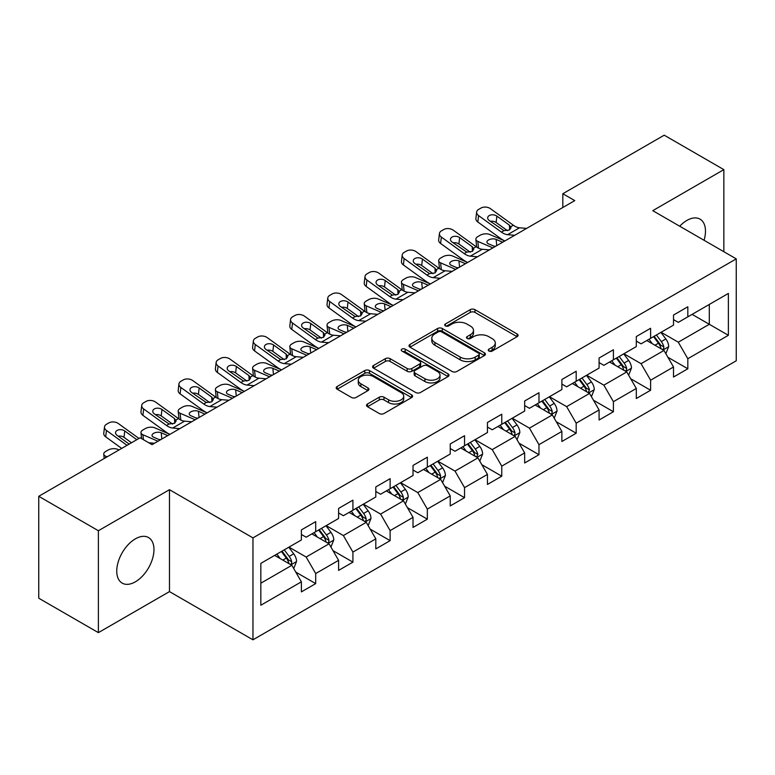 <?xml version="1.0" encoding="UTF-8"?>
<svg xmlns="http://www.w3.org/2000/svg" width="775" height="775" viewBox="0 0 775 775"><rect width="100%" height="100%" fill="white"/><g stroke="black" fill="none" stroke-linecap="round" stroke-linejoin="round"><path stroke-width="1.16" d="M488.948 351.046A2.315 1.337 0 0 0 492.222 351.046L517.099 336.679A3.313 1.908 0 0 0 518.078 335.333A3.313 1.908 0 0 0 517.099 333.977L474.959 309.642A3.313 1.908 0 0 0 470.27 309.642L445.392 324.008A2.315 1.337 0 0 0 444.714 324.957A2.315 1.337 0 0 0 445.392 325.897A2.315 1.337 0 0 0 448.677 325.897L451.893 324.037A10.598 6.123 0 0 1 466.879 324.037L470.396 326.072A10.598 6.123 0 0 1 473.496 330.392A10.598 6.123 0 0 1 470.396 334.722L467.17 336.582A2.315 1.337 0 0 0 466.492 337.522A2.315 1.337 0 0 0 467.17 338.472A2.315 1.337 0 0 0 470.454 338.472L473.67 336.612A10.598 6.123 0 0 1 488.657 336.612L492.164 338.636A10.598 6.123 0 0 1 495.273 342.967A10.598 6.123 0 0 1 492.164 347.287L488.948 349.147A2.315 1.337 0 0 0 488.269 350.097A2.315 1.337 0 0 0 488.948 351.046L488.948 349.147M135.363 581.822A26.311 15.19 120 0 0 152.549 558.639A26.311 15.19 120 0 0 148.519 537.55A26.311 15.19 120 0 0 135.363 538.857A26.311 15.19 120 0 0 118.168 562.04A26.311 15.19 120 0 0 122.208 583.129A26.311 15.19 120 0 0 135.363 581.822M704.049 240.279A26.311 15.19 120 0 0 700.028 219.141A26.311 15.19 120 0 0 686.873 220.439A26.311 15.19 120 0 0 679.714 226.232M367.486 403.998A3.313 1.908 0 0 0 366.517 405.354A3.313 1.908 0 0 0 367.486 406.701L379.304 413.53A3.313 1.908 0 0 0 383.993 413.53L411.622 397.575A3.313 1.908 0 0 0 412.591 396.228A3.313 1.908 0 0 0 411.622 394.872L369.472 370.547A3.313 1.908 0 0 0 364.793 370.547L337.164 386.493A3.313 1.908 0 0 0 336.195 387.849A3.313 1.908 0 0 0 337.164 389.195L351.443 397.449A3.313 1.908 0 0 0 356.132 397.449L367.951 390.619A3.313 1.908 0 0 0 368.919 389.263A3.313 1.908 0 0 0 367.951 387.917L360.869 383.828A8.854 5.115 0 0 1 358.273 380.205A8.854 5.115 0 0 1 363.746 375.488A8.854 5.115 0 0 1 373.395 376.592L401.14 392.615A8.854 5.115 0 0 1 403.736 396.228A8.854 5.115 0 0 1 398.272 400.956A8.854 5.115 0 0 1 388.614 399.842L383.993 397.178A3.313 1.908 0 0 0 379.304 397.178L367.486 403.998L367.486 406.701M169.473 489.693L98.386 530.73L38.75 496.3L38.75 598.213L98.386 632.642L169.473 591.606L252.96 639.811L252.96 537.889L169.473 489.693L169.473 591.606M723.85 251.71L723.85 169.628L652.763 210.664L736.25 258.869L252.96 537.889M723.85 169.628L664.214 135.189L562.824 193.721L562.824 207.497M38.75 496.3L140.13 437.768L152.055 444.656L574.759 200.609L562.824 193.721M452.125 371.487A3.313 1.908 0 0 0 456.814 371.487L484.443 355.541A3.313 1.908 0 0 0 485.412 354.185A3.313 1.908 0 0 0 484.443 352.838L442.293 328.503A3.313 1.908 0 0 0 437.613 328.503L409.985 344.449A3.313 1.908 0 0 0 409.016 345.805A3.313 1.908 0 0 0 409.985 347.161L452.125 371.487M402.826 351.54A2.315 1.337 0 0 1 405.18 351.869L405.18 349.118L448.028 373.85A3.313 1.908 0 0 1 448.996 375.207A3.313 1.908 0 0 1 448.028 376.563L420.399 392.508A3.313 1.908 0 0 1 415.72 392.508L373.569 368.173L373.569 365.471A3.313 1.908 0 0 0 372.601 366.827A3.313 1.908 0 0 0 373.569 368.173M373.569 365.471L385.398 358.651A3.313 1.908 0 0 1 390.077 358.651L407.175 368.512A3.313 1.908 0 0 0 411.854 368.512L419.701 363.988A3.313 1.908 0 0 0 420.67 362.632A3.313 1.908 0 0 0 419.701 361.286L401.905 351.007A2.315 1.337 0 0 1 401.227 350.067A2.315 1.337 0 0 1 402.651 348.827A2.315 1.337 0 0 1 405.18 349.118M252.96 639.811L736.25 360.782L736.25 258.869M295.779 572.115L315.696 583.614L315.696 573.558L338.597 560.344L338.597 570.39L352.916 562.127L352.916 552.081L375.807 538.857L375.807 548.913L390.125 540.65L390.125 530.594L413.027 517.371L413.027 527.426L427.335 519.163L427.335 509.107L450.236 495.884L450.236 505.939L464.545 497.676L464.545 487.62L487.446 474.407L487.446 484.452L501.764 476.189L501.764 466.143L524.665 452.92L524.665 462.975L538.974 454.712L538.974 444.656L561.875 431.433L561.875 441.488L576.183 433.225L576.183 423.169L599.085 409.946L599.085 420.002L613.403 411.738L613.403 401.683L636.304 388.469L636.304 398.515L650.613 390.251L650.613 380.205L673.514 366.982L673.514 377.037L687.822 368.774L687.822 358.718L728.374 335.304L728.374 293.434L709.29 304.449M315.696 583.614L301.388 591.877L301.388 581.822L260.836 605.236L260.836 563.367L301.388 539.962L301.388 529.906L315.696 521.643L315.696 531.698L338.597 518.475L338.597 508.419L352.916 500.156L352.916 510.212L375.807 496.988L375.807 486.933L390.125 478.669L390.125 488.725L413.027 475.501L413.027 465.446L427.335 457.182L427.335 467.238L450.236 454.024L450.236 443.968L464.545 435.705L464.545 445.761L487.446 432.537L487.446 422.482L501.764 414.218L501.764 424.274L524.665 411.05L524.665 400.995L538.974 392.731L538.974 402.787L561.875 389.563L561.875 379.508L576.183 371.244L576.183 381.3L599.085 368.077L599.085 358.031L613.403 349.767L613.403 359.813L636.304 346.599L636.304 336.544L650.613 328.28L650.613 338.336L673.514 325.113L673.514 315.057L687.822 306.793L687.822 316.849L728.374 293.434M311.879 533.898L329.055 543.817L306.154 557.031L288.978 547.121M301.388 534.45L306.154 537.201L315.696 531.698M306.154 557.031L315.696 573.558M329.055 543.817L338.597 560.344M349.099 512.411L366.265 522.331L343.373 535.554L326.198 525.634M338.597 512.963L343.373 515.714L352.916 510.212M343.373 535.554L352.916 552.081M366.265 522.331L375.807 538.857M386.308 490.933L403.484 500.844L380.583 514.067L363.407 504.147M375.807 491.476L380.583 494.237L390.125 488.725M380.583 514.067L390.125 530.594M403.484 500.844L413.027 517.371M423.518 469.447L440.694 479.357L417.793 492.58L400.617 482.67M413.027 469.999L417.793 472.75L427.335 467.238M417.793 492.58L427.335 509.107M440.694 479.357L450.236 495.884M460.728 447.96L477.904 457.88L455.012 471.093L437.836 461.183M450.236 448.512L455.012 451.263L464.545 445.761M455.012 471.093L464.545 487.62M477.904 457.88L487.446 474.407M497.947 426.473L515.123 436.393L492.222 449.616L475.046 439.696M487.446 427.025L492.222 429.776L501.764 424.274M492.222 449.616L501.764 466.143M515.123 436.393L524.665 452.92M535.157 404.986L552.333 414.906L529.432 428.129L512.256 418.209M524.665 405.538L529.432 408.299L538.974 402.787M529.432 428.129L538.974 444.656M552.333 414.906L561.875 431.433M572.367 383.509L589.542 393.419L566.641 406.642L549.475 396.722M561.875 384.061L566.641 386.812L576.183 381.3M566.641 406.642L576.183 423.169M589.542 393.419L599.085 409.946M609.586 362.022L626.762 371.942L603.861 385.156L586.685 375.245M599.085 362.574L603.861 365.325L613.403 359.813M603.861 385.156L613.403 401.683M626.762 371.942L636.304 388.469M646.796 340.535L663.972 350.455L641.07 363.678L623.894 353.758M636.304 341.087L641.07 343.838L650.613 338.336M641.07 363.678L650.613 380.205M663.972 350.455L673.514 366.982M692.123 314.369L709.299 324.289L678.28 342.192L661.104 332.272M673.514 319.6L678.28 322.361L687.822 316.849M678.28 342.192L687.822 358.718M709.299 304.449L709.299 324.289L728.374 335.304M98.386 530.73L98.386 632.642M260.836 583.207L291.846 565.295L274.67 555.384M291.846 565.295L301.388 581.822M667.905 357.275L687.822 368.774M630.695 378.752L650.613 390.251M593.485 400.239L613.403 411.738M556.266 421.726L576.183 433.225M519.056 443.213L538.974 454.712M481.847 464.69L501.764 476.189M444.627 486.177L464.545 497.676M407.418 507.664L427.335 519.163M370.208 529.151L390.125 540.65M332.988 550.628L352.916 562.127M489.877 351.366L492.164 350.048A10.598 6.123 0 0 0 495.273 345.718L495.273 342.967M473.496 330.392L473.496 333.153A10.598 6.123 0 0 1 470.396 337.474L468.1 338.801M517.061 336.708L474.959 312.403A3.313 1.908 0 0 0 470.27 312.403L446.323 326.227M484.394 355.56L442.293 331.254A3.313 1.908 0 0 0 437.613 331.254L410.023 347.181M478.592 355.134A2.315 1.337 0 0 0 479.27 354.185A2.315 1.337 0 0 0 478.592 353.235L441.595 331.884A2.315 1.337 0 0 0 438.311 331.884L434.92 333.841A10.598 6.123 0 0 0 431.811 338.171A10.598 6.123 0 0 0 434.92 342.492L460.205 357.091A10.598 6.123 0 0 0 475.191 357.091L478.592 355.134L478.592 357.885A2.315 1.337 0 0 0 479.27 356.936L479.27 354.185M431.811 338.171L431.811 340.923A10.598 6.123 0 0 0 434.92 345.243L434.92 342.492M478.592 357.885L475.191 359.842A10.598 6.123 0 0 1 460.205 359.842L434.92 345.243M373.618 368.202L385.398 361.402L385.398 358.651M420.67 362.632L420.67 365.393A3.313 1.908 0 0 1 419.701 366.74L411.854 371.273A3.313 1.908 0 0 1 407.175 371.273L390.077 361.402A3.313 1.908 0 0 0 385.398 361.402M405.18 351.869L447.989 376.582M424.913 378.752A8.854 5.115 0 0 0 434.562 379.866A8.854 5.115 0 0 0 440.026 375.139A8.854 5.115 0 0 0 437.439 371.525L427.664 365.877A3.313 1.908 0 0 0 422.976 365.877L415.129 370.411A3.313 1.908 0 0 0 414.16 371.758A3.313 1.908 0 0 0 415.129 373.114L424.913 378.752L424.913 381.513A8.854 5.115 0 0 0 434.562 382.618A8.854 5.115 0 0 0 440.026 377.89L440.026 375.139M414.16 371.758L414.16 374.519A3.313 1.908 0 0 0 415.129 375.865L415.129 373.114M424.913 381.513L415.129 375.865M403.736 396.228L403.736 398.98A8.854 5.115 0 0 1 398.272 403.707A8.854 5.115 0 0 1 388.614 402.603L383.993 399.929A3.313 1.908 0 0 0 379.304 399.929L367.524 406.73M358.273 380.205L358.273 382.966A8.854 5.115 0 0 0 360.869 386.58L360.869 383.828M367.912 390.639L360.869 386.58M411.573 397.604L369.472 373.298A3.313 1.908 0 0 0 364.793 373.298L337.202 389.224M665.861 353.72L668.689 346.57A8.942 5.163 -120 0 0 665.841 338.956L660.92 332.388M504.816 240.996L489.752 234.496A6.742 3.381 -5.9 0 0 480.248 235.203L477.855 236.588A6.742 3.381 -5.9 0 0 475.879 239.32A6.742 3.381 -5.9 0 0 477.826 241.383L478.524 248.165M652.337 343.732L648.995 339.266M492.881 247.884L477.826 241.383M662.586 349.651L663.671 348.508L663.865 346.948A8.942 5.163 -120 0 0 661.308 341.572L656.386 335.003M654.148 336.292L659.612 343.587A4.553 2.625 60 0 1 660.436 344.972L663.865 346.948M502.665 242.236L496.126 239.407A5.396 2.703 174.1 0 0 488.521 239.979A5.396 2.703 174.1 0 0 486.933 242.168A5.396 2.703 174.1 0 0 488.492 243.815L495.031 246.644M476.809 247.177A6.742 3.381 174.1 0 1 476.625 246.576L475.879 239.32M495.622 246.295A5.396 2.703 -5.9 0 0 493.859 246.13M653.519 336.65L658.45 343.228A8.942 5.163 60 0 1 661.007 348.605M514.687 235.29L507.577 234.68A16.866 9.736 60 0 1 501.415 232.112L478.572 215.595L477.826 221.999A6.742 4.35 -173.3 0 1 475.889 218.453L476.635 212.059A6.742 4.35 6.7 0 0 478.572 215.595M504.845 240.967A25.304 14.609 60 0 1 500.66 238.516L477.826 221.999M526.613 228.402L519.512 227.802A16.866 9.736 60 0 1 513.341 225.225L490.498 208.708A6.742 4.35 6.7 0 0 480.994 208.039L478.611 209.415A6.742 4.35 6.7 0 0 476.635 212.059M509.63 229.855L509.437 225.196L511.035 227.685L509.456 229.962L503.983 230.63L489.238 220.517A5.396 3.478 -173.3 0 1 487.688 217.688A5.396 3.478 -173.3 0 1 489.267 215.576A5.396 3.478 -173.3 0 1 496.872 216.109L496.126 222.512L507.46 230.708M496.126 222.512A5.396 3.478 6.7 0 0 490.352 221.321M509.437 225.196L496.872 216.109M628.641 375.207L631.48 368.057A8.942 5.163 -120 0 0 628.632 360.443L623.701 353.865M467.596 262.473L452.532 255.983A6.742 3.381 -5.9 0 0 443.029 256.69L440.646 258.065A6.742 3.381 -5.9 0 0 438.669 260.797A6.742 3.381 -5.9 0 0 440.607 262.861L441.304 269.652M615.118 365.219L611.775 360.753M455.671 269.361L440.607 262.861M625.377 371.138L626.462 369.995L626.655 368.435A8.942 5.163 -120 0 0 624.098 363.058L619.177 356.481M616.929 357.779L622.393 365.073A4.553 2.625 60 0 1 623.226 366.449L626.655 368.435M465.455 263.713L458.907 260.894A5.396 2.703 174.1 0 0 451.302 261.466A5.396 2.703 174.1 0 0 449.723 263.655A5.396 2.703 174.1 0 0 451.273 265.302L457.822 268.121M439.59 268.663A6.742 3.381 174.1 0 1 439.415 268.063L438.669 260.797M458.412 267.782A5.396 2.703 -5.9 0 0 456.649 267.617M616.309 358.137L621.23 364.715A8.942 5.163 60 0 1 623.788 370.092M591.432 396.684L594.27 389.534A8.942 5.163 -120 0 0 591.412 381.93L586.491 375.352M430.387 283.96L415.323 277.46A6.742 3.381 -5.9 0 0 405.819 278.177L403.436 279.552A6.742 3.381 -5.9 0 0 401.46 282.284A6.742 3.381 -5.9 0 0 403.397 284.347L404.095 291.138M577.908 386.706L574.566 382.24M418.461 290.848L403.397 284.347M588.167 392.625L589.446 389.922A8.942 5.163 -120 0 0 586.878 384.545L581.957 377.968M579.719 379.266L585.183 386.551A4.553 2.625 60 0 1 586.007 387.936L589.446 389.922M428.236 285.2L421.697 282.381A5.396 2.703 174.1 0 0 414.092 282.952A5.396 2.703 174.1 0 0 412.513 285.132A5.396 2.703 174.1 0 0 414.063 286.789L420.602 289.608M402.38 290.15A6.742 3.381 174.1 0 1 402.206 289.55L401.46 282.284M421.203 289.269A5.396 2.703 -5.9 0 0 419.43 289.104M579.099 379.624L584.021 386.192A8.942 5.163 60 0 1 586.578 391.569M477.478 256.777L470.367 256.167A16.866 9.736 60 0 1 464.196 253.599L441.353 237.082L440.607 243.476A6.742 4.35 -173.3 0 1 438.679 239.94L439.425 233.546A6.742 4.35 6.7 0 0 441.353 237.082M467.635 262.454A25.304 14.609 60 0 1 463.45 260.003L440.607 243.476M489.403 249.889L482.292 249.279A16.866 9.736 60 0 1 476.131 246.712L453.288 230.194A6.742 4.35 6.7 0 0 443.784 229.526L441.392 230.902A6.742 4.35 6.7 0 0 439.425 233.546M472.411 251.342L472.217 246.682L473.816 249.172L472.237 251.449L466.773 252.117L452.028 242.003A5.396 3.478 -173.3 0 1 450.478 239.175A5.396 3.478 -173.3 0 1 452.058 237.063A5.396 3.478 -173.3 0 1 459.662 237.596L458.907 243.999L470.241 252.195M458.907 243.999A5.396 3.478 6.7 0 0 453.142 242.807M472.217 246.682L459.662 237.596M440.258 278.264L433.157 277.653A16.866 9.736 60 0 1 426.986 275.086L404.143 258.559L403.397 264.963A6.742 4.35 -173.3 0 1 401.469 261.427L402.215 255.023A6.742 4.35 6.7 0 0 404.143 258.559M430.425 283.941A25.304 14.609 60 0 1 426.24 281.48L403.397 264.963M452.183 271.376L445.082 270.766A16.866 9.736 60 0 1 438.912 268.198L416.068 251.681A6.742 4.35 6.7 0 0 406.565 251.013L404.182 252.388A6.742 4.35 6.7 0 0 402.215 255.023M435.201 272.829L435.007 268.169L436.606 270.659L435.027 272.936L429.553 273.604L414.809 263.49A5.396 3.478 -173.3 0 1 413.269 260.652A5.396 3.478 -173.3 0 1 414.838 258.54A5.396 3.478 -173.3 0 1 422.443 259.082L421.697 265.476L433.031 273.682M421.697 265.476A5.396 3.478 6.7 0 0 415.923 264.294M435.007 268.169L422.443 259.082M554.222 418.171L557.051 411.021A8.942 5.163 -120 0 0 554.202 403.407L549.281 396.839M393.177 305.447L378.113 298.947A6.742 3.381 -5.9 0 0 368.609 299.663L366.226 301.039A6.742 3.381 -5.9 0 0 364.24 303.771A6.742 3.381 -5.9 0 0 366.188 305.834L366.885 312.616M540.698 408.192L537.356 403.727M381.242 312.335L366.188 305.834M550.947 414.112L552.033 412.959L552.226 411.399A8.942 5.163 -120 0 0 549.669 406.022L544.748 399.454M542.51 400.743L547.973 408.037A4.553 2.625 60 0 1 548.797 409.423L552.226 411.399M391.026 306.687L384.487 303.868A5.396 2.703 174.1 0 0 376.882 304.43A5.396 2.703 174.1 0 0 375.294 306.619A5.396 2.703 174.1 0 0 376.853 308.266L383.392 311.095M365.17 311.637A6.742 3.381 174.1 0 1 364.996 311.037L364.24 303.771M383.983 310.756A5.396 2.703 -5.9 0 0 382.22 310.591M541.88 401.111L546.811 407.679A8.942 5.163 60 0 1 549.368 413.056M517.002 439.657L519.841 432.508A8.942 5.163 -120 0 0 516.993 424.894L512.062 418.326M355.957 326.934L340.903 320.433A6.742 3.381 -5.9 0 0 331.39 321.141L329.007 322.526A6.742 3.381 -5.9 0 0 327.031 325.258A6.742 3.381 -5.9 0 0 328.968 327.321L329.666 334.103M503.488 429.67L500.137 425.204M344.032 333.822L328.968 327.321M513.738 435.589L514.823 434.446L515.017 432.886A8.942 5.163 -120 0 0 512.459 427.509L507.538 420.941M505.29 422.23L510.754 429.524A4.553 2.625 60 0 1 511.587 430.91L515.017 432.886M353.817 328.174L347.268 325.345A5.396 2.703 174.1 0 0 339.673 325.917A5.396 2.703 174.1 0 0 338.084 328.106A5.396 2.703 174.1 0 0 339.634 329.753L346.183 332.582M327.951 333.114A6.742 3.381 174.1 0 1 327.777 332.523L327.031 325.258M346.774 332.233A5.396 2.703 -5.9 0 0 345.011 332.068M504.67 422.588L509.592 429.166A8.942 5.163 60 0 1 512.159 434.543M479.793 461.144L482.631 453.995A8.942 5.163 -120 0 0 479.773 446.381L474.852 439.803M328.619 342.715L321.518 342.104A16.866 9.736 60 0 1 315.347 339.537L292.504 323.02L291.758 329.414L314.602 345.941A25.304 14.609 60 0 0 318.787 348.392L303.684 341.92A6.742 3.381 -5.9 0 0 294.18 342.627L291.797 344.003A6.742 3.381 -5.9 0 0 289.821 346.735A6.742 3.381 -5.9 0 0 291.758 348.808L292.456 355.589M466.269 451.157L462.927 446.691M306.823 355.299L291.758 348.808M476.528 457.076L477.807 454.373A8.942 5.163 -120 0 0 475.249 448.996L470.318 442.428M468.081 443.717L473.544 451.011A4.553 2.625 60 0 1 474.368 452.387L477.807 454.373M316.597 349.651L310.058 346.832A5.396 2.703 174.1 0 0 302.453 347.403A5.396 2.703 174.1 0 0 300.874 349.593A5.396 2.703 174.1 0 0 302.424 351.24L308.963 354.059M290.741 354.601A6.742 3.381 174.1 0 1 290.567 354.001L289.821 346.735M309.564 353.72A5.396 2.703 -5.9 0 0 307.791 353.555M467.461 444.075L472.382 450.653A8.942 5.163 60 0 1 474.939 456.029M403.048 299.751L395.938 299.14A16.866 9.736 60 0 1 389.777 296.563L366.933 280.046L366.188 286.45A6.742 4.35 -173.3 0 1 364.25 282.914L365.006 276.51A6.742 4.35 6.7 0 0 366.933 280.046M393.216 305.427A25.304 14.609 60 0 1 389.031 302.967L366.188 286.45M414.974 292.863L407.873 292.252A16.866 9.736 60 0 1 401.702 289.685L378.859 273.158A6.742 4.35 6.7 0 0 369.355 272.49L366.972 273.866A6.742 4.35 6.7 0 0 365.006 276.51M397.992 294.316L397.798 289.647L399.396 292.136L397.817 294.413L392.344 295.081L377.599 284.968A5.396 3.478 -173.3 0 1 376.049 282.139A5.396 3.478 -173.3 0 1 377.628 280.027A5.396 3.478 -173.3 0 1 385.233 280.56L384.487 286.963L395.822 295.159M384.487 286.963A5.396 3.478 6.7 0 0 378.713 285.781M397.798 289.647L385.233 280.56M365.839 321.228L358.728 320.618A16.866 9.736 60 0 1 352.557 318.05L329.724 301.533L328.968 307.937A6.742 4.35 -173.3 0 1 327.04 304.391L327.786 297.997A6.742 4.35 6.7 0 0 329.724 301.533M355.996 326.914A25.304 14.609 60 0 1 351.811 324.454L328.968 307.937M377.764 314.34L370.653 313.739A16.866 9.736 60 0 1 364.492 311.162L341.649 294.645A6.742 4.35 6.7 0 0 332.146 293.977L329.753 295.353A6.742 4.35 6.7 0 0 327.786 297.997M360.772 315.793L360.578 311.133L362.177 313.623L360.598 315.9L355.134 316.568L340.39 306.454A5.396 3.478 -173.3 0 1 338.84 303.626A5.396 3.478 -173.3 0 1 340.419 301.514A5.396 3.478 -173.3 0 1 348.023 302.047L347.268 308.45L358.602 316.646M347.268 308.45A5.396 3.478 6.7 0 0 341.504 307.258M360.578 311.133L348.023 302.047M340.554 335.827L333.444 335.217A16.866 9.736 60 0 1 327.273 332.649L304.43 316.132A6.742 4.35 6.7 0 0 294.926 315.464L292.543 316.839A6.742 4.35 6.7 0 0 290.577 319.484A6.742 4.35 6.7 0 0 292.504 323.02M323.562 337.28L323.369 332.62L324.967 335.11L323.388 337.387L317.915 338.055L303.17 327.941A5.396 3.478 -173.3 0 1 301.63 325.113A5.396 3.478 -173.3 0 1 303.199 323.001A5.396 3.478 -173.3 0 1 310.804 323.533L310.058 329.937L321.392 338.132M310.058 329.937A5.396 3.478 6.7 0 0 304.284 328.745M291.758 329.414A6.742 4.35 -173.3 0 1 289.831 325.878L290.577 319.484M323.369 332.62L310.804 323.533M291.41 364.202L284.299 363.591A16.866 9.736 60 0 1 278.138 361.024L255.295 344.497L254.549 350.901A6.742 4.35 -173.3 0 1 252.611 347.365L253.367 340.961A6.742 4.35 6.7 0 0 255.295 344.497M281.577 369.878A25.304 14.609 60 0 1 277.392 367.418L254.549 350.901M303.335 357.314L296.234 356.703A16.866 9.736 60 0 1 290.063 354.136L267.22 337.619A6.742 4.35 6.7 0 0 257.717 336.951L255.333 338.326A6.742 4.35 6.7 0 0 253.367 340.961M286.353 358.767L286.159 354.107L287.757 356.597L286.178 358.873L280.705 359.542L265.961 349.428A5.396 3.478 -173.3 0 1 264.42 346.59A5.396 3.478 -173.3 0 1 265.99 344.478A5.396 3.478 -173.3 0 1 273.594 345.02L272.848 351.414L284.183 359.619M272.848 351.414A5.396 3.478 6.7 0 0 267.075 350.232M286.159 354.107L273.594 345.02M254.2 385.688L247.089 385.078A16.866 9.736 60 0 1 240.918 382.511L218.085 365.984L217.329 372.387A6.742 4.35 -173.3 0 1 215.402 368.852L216.148 362.448A6.742 4.35 6.7 0 0 218.085 365.984M244.358 391.365A25.304 14.609 60 0 1 240.172 388.905L217.329 372.387M266.125 378.801L259.015 378.19A16.866 9.736 60 0 1 252.853 375.623L230.01 359.096A6.742 4.35 6.7 0 0 220.507 358.428L218.114 359.813A6.742 4.35 6.7 0 0 216.148 362.448M249.133 380.254L248.949 375.584L250.538 378.074L248.969 380.351L243.495 381.019L228.751 370.905A5.396 3.478 -173.3 0 1 227.201 368.077A5.396 3.478 -173.3 0 1 228.78 365.965A5.396 3.478 -173.3 0 1 236.385 366.498L235.629 372.901L246.973 381.097M235.629 372.901A5.396 3.478 6.7 0 0 229.865 371.719M248.949 375.584L236.385 366.498M216.981 407.166L209.88 406.555A16.866 9.736 60 0 1 203.709 403.988L180.866 387.471L180.12 393.874A6.742 4.35 -173.3 0 1 178.192 390.338L178.938 383.935A6.742 4.35 6.7 0 0 180.866 387.471M207.148 412.852A25.304 14.609 60 0 1 202.963 410.392L180.12 393.874M228.916 400.278L221.805 399.677A16.866 9.736 60 0 1 215.634 397.1L192.791 380.583A6.742 4.35 6.7 0 0 183.287 379.915L180.904 381.29A6.742 4.35 6.7 0 0 178.938 383.935M211.924 401.731L211.73 397.071L213.328 399.561L211.749 401.838L206.276 402.506L191.532 392.392A5.396 3.478 -173.3 0 1 189.991 389.563A5.396 3.478 -173.3 0 1 191.561 387.452A5.396 3.478 -173.3 0 1 199.165 387.984L198.419 394.388L209.754 402.583M198.419 394.388A5.396 3.478 6.7 0 0 192.655 393.196M211.73 397.071L199.165 387.984M179.771 428.653L172.67 428.042A16.866 9.736 60 0 1 166.499 425.475L143.656 408.958L142.91 415.352A6.742 4.35 -173.3 0 1 140.982 411.816L141.728 405.422A6.742 4.35 6.7 0 0 143.656 408.958M157.974 441.237L142.91 434.746A6.742 3.381 -5.9 0 1 140.963 432.683A6.742 3.381 -5.9 0 1 142.949 429.941L145.332 428.565A6.742 3.381 -5.9 0 1 154.835 427.858L169.899 434.358A25.304 14.609 60 0 1 165.753 431.878L142.91 415.352M191.696 421.765L184.595 421.154A16.866 9.736 60 0 1 178.424 418.587L155.581 402.07A6.742 4.35 6.7 0 0 146.078 401.402L143.695 402.777A6.742 4.35 6.7 0 0 141.728 405.422M174.714 423.218L174.52 418.558L176.119 421.048L174.54 423.324L169.066 423.993L154.322 413.879A5.396 3.478 -173.3 0 1 152.782 411.05A5.396 3.478 -173.3 0 1 154.351 408.938A5.396 3.478 -173.3 0 1 161.956 409.471L161.21 415.875L172.544 424.07M161.21 415.875A5.396 3.478 6.7 0 0 155.436 414.683M174.52 418.558L161.956 409.471M442.583 482.622L445.422 475.472A8.942 5.163 -120 0 0 442.564 467.868L437.642 461.29M281.538 369.898L266.474 363.397A6.742 3.381 -5.9 0 0 256.971 364.114L254.588 365.49A6.742 3.381 -5.9 0 0 252.602 368.222A6.742 3.381 -5.9 0 0 254.549 370.285L255.246 377.076M429.059 472.643L425.717 468.177M269.613 376.786L254.549 370.285M439.309 478.562L440.394 477.419L440.588 475.86A8.942 5.163 -120 0 0 438.03 470.483L433.109 463.905M430.871 465.203L436.335 472.488A4.553 2.625 60 0 1 437.158 473.874L440.588 475.86M279.387 371.138L272.848 368.319A5.396 2.703 174.1 0 0 265.244 368.89A5.396 2.703 174.1 0 0 263.665 371.07A5.396 2.703 174.1 0 0 265.215 372.727L271.754 375.546M253.532 376.088A6.742 3.381 174.1 0 1 253.357 375.488L252.602 368.222M272.345 375.207A5.396 2.703 -5.9 0 0 270.582 375.042M430.251 465.562L435.172 472.13A8.942 5.163 60 0 1 437.73 477.507M405.364 504.108L408.202 496.959A8.942 5.163 -120 0 0 405.354 489.345L400.433 482.777M244.319 391.385L229.264 384.884A6.742 3.381 -5.9 0 0 219.761 385.601L217.368 386.977A6.742 3.381 -5.9 0 0 215.392 389.709A6.742 3.381 -5.9 0 0 217.329 391.772L218.027 398.553M391.85 494.13L388.498 489.664M232.393 398.272L217.329 391.772M402.099 500.049L403.184 498.906L403.378 497.347A8.942 5.163 -120 0 0 400.82 491.96L395.899 485.392M393.652 486.69L399.115 493.975A4.553 2.625 60 0 1 399.948 495.361L403.378 497.347M242.178 392.625L235.629 389.806A5.396 2.703 174.1 0 0 228.034 390.368A5.396 2.703 174.1 0 0 226.445 392.557A5.396 2.703 174.1 0 0 227.995 394.213L234.544 397.032M216.312 397.575A6.742 3.381 174.1 0 1 216.138 396.974L215.392 389.709M235.135 396.693A5.396 2.703 -5.9 0 0 233.372 396.529M393.032 487.049L397.953 493.617A8.942 5.163 60 0 1 400.52 498.993M368.154 525.595L370.993 518.446A8.942 5.163 -120 0 0 368.135 510.832L363.213 504.263M207.109 412.872L192.045 406.371A6.742 3.381 -5.9 0 0 182.542 407.088L180.158 408.464A6.742 3.381 -5.9 0 0 178.182 411.196A6.742 3.381 -5.9 0 0 180.12 413.259L180.817 420.04M354.63 515.607L351.288 511.151M195.184 419.759L180.12 413.259M364.889 521.527L365.974 520.383L366.168 518.824A8.942 5.163 -120 0 0 363.611 513.447L358.68 506.879M356.442 508.167L361.906 515.462A4.553 2.625 60 0 1 362.729 516.847L366.168 518.824M204.958 414.112L198.419 411.283A5.396 2.703 174.1 0 0 190.815 411.854A5.396 2.703 174.1 0 0 189.236 414.044A5.396 2.703 174.1 0 0 190.786 415.691L197.334 418.519M179.102 419.062A6.742 3.381 174.1 0 1 178.928 418.461L178.182 411.196M197.925 418.171A5.396 2.703 -5.9 0 0 196.153 418.006M355.822 508.526L360.743 515.104A8.942 5.163 60 0 1 363.301 520.48M330.944 547.082L333.783 539.933A8.942 5.163 -120 0 0 330.925 532.318L326.004 525.741M317.421 537.094L314.078 532.628M327.67 543.013L328.755 541.87L328.949 540.311A8.942 5.163 -120 0 0 326.391 534.934L321.47 528.366M319.232 529.654L324.696 536.949A4.553 2.625 60 0 1 325.519 538.325L328.949 540.311M167.749 435.598L161.21 432.77A5.396 2.703 174.1 0 0 153.605 433.341A5.396 2.703 174.1 0 0 152.026 435.531A5.396 2.703 174.1 0 0 153.576 437.177L160.115 439.997M160.706 439.657A5.396 2.703 -5.9 0 0 158.943 439.493M318.612 530.013L323.533 536.591A8.942 5.163 60 0 1 326.091 541.967M293.725 568.559L296.563 561.41A8.942 5.163 -120 0 0 293.715 553.805L288.794 547.227M119.03 449.946L117.626 449.345A6.742 3.381 -5.9 0 0 108.122 450.052L105.729 451.428A6.742 3.381 -5.9 0 0 103.753 454.16A6.742 3.381 -5.9 0 0 105.691 456.223L105.836 457.57M280.211 558.581L276.859 554.115M107.105 456.833L105.691 456.223M290.46 564.5L291.545 563.357L291.739 561.798A8.942 5.163 -120 0 0 289.182 556.421L284.26 549.843M282.022 551.141L287.477 558.426A4.553 2.625 60 0 1 288.31 559.812L291.739 561.798M281.393 551.5L286.314 558.068A8.942 5.163 60 0 1 288.881 563.444M127.032 445.334L106.446 430.445L105.691 436.838A6.742 4.35 -173.3 0 1 103.763 433.302L104.509 426.899A6.742 4.35 6.7 0 0 106.446 430.445M121.694 448.415L105.691 436.838M138.958 438.447L118.372 423.557A6.742 4.35 6.7 0 0 108.868 422.888L106.485 424.264A6.742 4.35 6.7 0 0 104.509 426.899M154.487 443.252L148.781 442.767M129.183 444.094L117.112 435.366A5.396 3.478 -173.3 0 1 115.562 432.537A5.396 3.478 -173.3 0 1 117.141 430.416A5.396 3.478 -173.3 0 1 124.746 430.958L124 437.352L131.479 442.767M124 437.352A5.396 3.478 6.7 0 0 118.226 436.17M136.807 439.687L124.746 430.958M492.164 350.048L492.164 347.287M467.17 338.472L467.17 336.582M470.396 337.474L470.396 334.722M445.392 325.897L445.392 324.008M470.27 312.403L470.27 309.642M474.959 312.403L474.959 309.642M517.099 336.679L517.099 333.977M409.985 347.161L409.985 344.449M437.613 331.254L437.613 328.503M442.293 331.254L442.293 328.503M484.443 355.541L484.443 352.838M460.205 359.842L460.205 357.091M475.191 359.842L475.191 357.091M390.077 361.402L390.077 358.651M407.175 371.273L407.175 368.512M411.854 371.273L411.854 368.512M419.701 366.74L419.701 363.988M448.028 376.563L448.028 373.85M379.304 399.929L379.304 397.178M383.993 399.929L383.993 397.178M388.614 402.603L388.614 399.842M367.951 390.619L367.951 387.917M337.164 389.195L337.164 386.493M364.793 373.298L364.793 370.547M369.472 373.298L369.472 370.547M411.622 397.575L411.622 394.872M663.09 349.942L668.631 346.745M661.308 341.572L665.841 338.956M654.952 345.243L658.45 343.228M496.126 239.407L496.765 245.636M503.983 230.63L501.415 232.112M513.341 225.225L510.773 226.717M519.512 227.802L507.577 234.68M625.88 371.428L631.422 368.222M624.098 363.058L628.632 360.443M617.733 366.73L621.23 364.715M458.907 260.894L459.556 267.123M588.661 392.915L594.212 389.709M586.878 384.545L591.412 381.93M580.523 388.217L584.021 386.192M421.697 282.381L422.336 288.61M466.773 252.117L464.196 253.599M476.131 246.712L473.554 248.194M482.292 249.279L470.367 256.167M429.553 273.604L426.986 275.086M438.912 268.198L436.344 269.681M445.082 270.766L433.157 277.653M551.451 414.392L556.993 411.196M549.669 406.022L554.202 403.407M543.314 409.694L546.811 407.679M384.487 303.868L385.127 310.097M514.242 435.879L519.783 432.683M512.459 427.509L516.993 424.894M506.094 431.181L509.592 429.166M347.268 325.345L347.917 331.574M477.022 457.366L482.573 454.16M475.249 448.996L479.773 446.381M468.885 452.668L472.382 450.653M310.058 346.832L310.698 353.061M392.344 295.081L389.777 296.563M401.702 289.685L399.135 291.168M407.873 292.252L395.938 299.14M355.134 316.568L352.557 318.05M364.492 311.162L361.915 312.654M370.653 313.739L358.728 320.618M317.915 338.055L315.347 339.537M327.273 332.649L324.706 334.132M333.444 335.217L321.518 342.104M280.705 359.542L278.138 361.024M290.063 354.136L287.496 355.618M296.234 356.703L284.299 363.591M243.495 381.019L240.918 382.511M252.853 375.623L250.277 377.105M259.015 378.19L247.089 385.078M206.276 402.506L203.709 403.988M215.634 397.1L213.067 398.592M221.805 399.677L209.88 406.555M169.066 423.993L166.499 425.475M178.424 418.587L175.857 420.069M184.595 421.154L172.67 428.042M439.812 478.853L445.363 475.647M438.03 470.483L442.564 467.868M431.675 474.155L435.172 472.13M272.848 368.319L273.488 374.548M402.603 500.34L408.144 497.133M400.82 491.96L405.354 489.345M394.465 495.632L397.953 493.617M235.629 389.806L236.278 396.035M365.383 521.817L370.934 518.62M363.611 513.447L368.135 510.832M357.246 517.119L360.743 515.104M198.419 411.283L199.059 417.512M142.91 434.746L143.414 439.667M328.174 543.304L333.725 540.107M326.391 534.934L330.925 532.318M320.036 538.606L323.533 536.591M161.21 432.77L161.849 438.999M290.964 564.791L296.505 561.584M289.182 556.421L293.715 553.805M282.827 560.092L286.314 558.068M140.963 432.683L141.573 438.602M103.753 454.16L104.199 458.509"/></g></svg>

